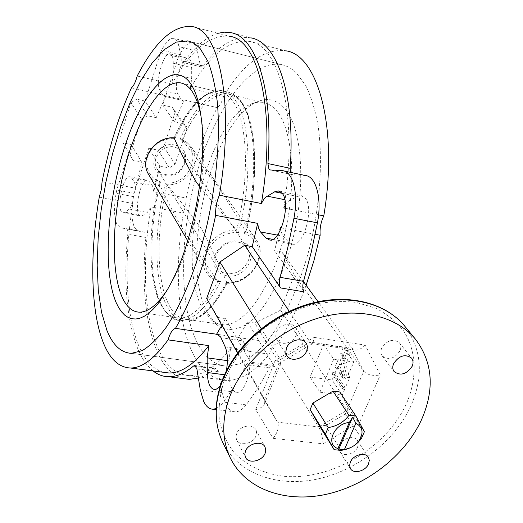 <?xml version="1.0" encoding="UTF-8"?>
<svg xmlns="http://www.w3.org/2000/svg" width="523" height="523" viewBox="0 0 523 523"><rect width="100%" height="100%" fill="white"/><g stroke="black" fill="none" stroke-linecap="round" stroke-linejoin="round"><path stroke-width="0.39" stroke-dasharray="2.62 1.96" d="M197.452 343.153C178.389 305.569 179.546 233.297 197.511 171.008C215.365 108.843 250.386 59.151 281.348 64.577C286.65 65.637 291.618 68.376 296.253 72.789L305.563 85.236C310.937 96.147 315.114 109.549 318.076 125.448C322.874 159.005 320.292 202.192 310.636 243.692C300.333 284.839 283.93 320.651 266.089 342.774C257.107 352.698 248.248 359.739 239.514 363.903L227.067 366.198C214.848 365.394 204.977 357.712 197.452 343.153C178.389 305.569 179.546 233.297 197.511 171.008C215.365 108.843 250.386 59.151 281.348 64.577C286.65 65.637 291.618 68.376 296.253 72.789L305.563 85.236C310.937 96.147 315.114 109.549 318.076 125.448C322.874 159.005 320.292 202.192 310.636 243.692C300.333 284.839 283.93 320.651 266.089 342.774C257.107 352.698 248.248 359.739 239.514 363.903L227.067 366.198C214.848 365.394 204.977 357.712 197.452 343.153M399.971 350.822C394.453 358.804 388.537 360.504 382.228 355.915C380.666 353.718 380.496 351.103 381.725 348.083C387.164 340.12 393.054 338.361 399.402 342.813C401.056 345.056 401.246 347.723 399.971 350.822M296.195 335.256C293.39 343.238 280.478 346.291 276.837 339.78L275.726 336.243L276.392 332.282C279.132 324.325 291.958 321.2 295.678 327.542C297.11 329.81 297.28 332.38 296.195 335.256M255.91 435.966C253.184 443.831 239.573 446.649 236.638 439.908L235.938 437.012L236.54 433.842C239.207 425.984 252.759 423.107 255.773 429.71L256.538 432.691L255.91 435.966M357.614 447.106C354.836 454.226 342.944 457.292 339.872 451.643L338.989 448.603L339.715 445.145C342.441 438.032 354.287 434.92 357.418 440.451L358.36 443.563L357.614 447.106M99.252 197.138L132.934 203.499L129.351 209.082L125.017 212.168L123.219 212.763C115.603 212.783 122.395 175.153 129.717 176.781L131.332 177.853L134.601 182.383L135.738 188.26L102.083 181.71M289.265 311.322L310.015 342.062L312.205 343.781L312.885 343.48L314.146 337.394L275.235 360.321L255.701 409.646L273.078 438.352C277.837 432.312 279.308 426.918 277.491 422.172L218.006 317.474L225.439 318.612L251.282 363.341L274.483 366.512L247.49 321.965L238.39 337.544L239.05 337.505L242.672 340.179L247.438 350.044C253.995 362.001 246.104 393.59 236.952 392.328C232.186 391.564 229.584 385.909 229.139 375.37L228.904 360.824L230.525 348.691C215.966 366.943 202.296 375.926 189.516 375.645C176.519 374.906 166.203 366.224 158.58 349.599C143.805 317.638 141.753 261.931 150.964 206.905L147.303 212.43L142.831 215.469L140.975 216.045C133.084 216.006 139.837 178.611 147.434 180.291L149.114 181.376L152.533 185.913L153.755 191.764L159.777 166.026L148.761 148.205L158.064 150.16L169.354 167.981L175.068 164.261L186.888 129.044L184.096 123.853L174.434 121.709L184.174 99.998L182.455 100.449L180.801 99.095L177.859 93.918C172.832 86.452 181.559 56.249 188.228 58.36L189.757 59.334C190.993 60.89 191.627 63.669 191.666 67.676L191.699 78.548L190.307 88.511C209.383 55.033 229.166 39.356 249.648 41.474C279.936 44.867 298.849 118.257 283.747 207.945M150.964 206.905L183.423 213.038L185.593 205.67L186.181 198.073L153.755 191.764M285.473 204.872L289.637 200.669L297.371 196.432L301.17 195.576L305.001 197.857C314.532 207.566 303.85 246.778 292.481 244.241L288.853 242.332L283.054 236.167L280.42 230.055M184.096 123.853L172.165 107.202L162.777 105.071L178.35 57.151L160.476 52.758L145.087 101.063L156.22 117.675L165.798 95.761L164.124 96.225L162.542 94.885L159.737 89.714C154.932 82.255 163.588 51.823 170.014 53.876L171.485 54.843C172.662 56.392 173.263 59.177 173.27 63.205L173.224 74.129L171.799 84.157C190.477 50.319 209.723 34.361 229.538 36.277L191.849 26.542M183.508 378.626C172.786 375.658 164.13 366.956 157.547 352.522C145.374 323.476 141.485 285.113 145.878 237.435C146.094 234.402 145.701 232.676 144.701 232.251L138.092 230.774L134.476 227.413C131.482 220.608 131.149 210.357 133.476 196.641L134.097 193.333L148.761 148.205M153.049 370.931C147.198 366.218 142.256 359.203 138.216 349.894C126.677 320.743 123.199 282.185 127.795 234.226C128.024 231.179 127.658 229.44 126.697 229.022L120.329 227.59L116.864 224.236C114.021 217.424 113.779 207.121 116.126 193.327L116.753 189.993L131.24 144.525L141.746 162.339L135.738 188.26M274.483 366.512L272.548 365.146L269.378 367.865C261.833 382.091 254.093 394.414 246.143 404.841C242.561 409.457 238.965 411.791 235.343 411.849C231.506 411.764 228.296 409.241 225.701 404.286L222.04 392.583L218.379 371.735L216.123 368.355L214.953 368.826C209.252 373.389 203.728 376.462 198.374 378.057M290.533 172.374L291.331 173.969L292.527 174.682L305.432 175.538M160.476 52.758L161.784 50.097C165.981 41.86 169.955 37.944 173.728 38.342C176.205 38.892 177.944 41.67 178.951 46.671L181.625 60.733L182.704 62.42L184.41 61.289C195.393 46.246 206.585 36.911 217.967 33.289M178.35 57.151L179.683 54.516C183.959 46.364 188.051 42.507 191.954 42.945C194.523 43.514 196.347 46.299 197.419 51.287L200.296 65.303L201.427 66.99L203.179 65.885C219.078 44.88 234.951 35.531 250.798 37.852L230.676 32.622M163.47 372.278C153.416 369.434 145.342 360.988 139.236 346.945C125.193 314.872 123.631 258.878 132.934 203.499M230.525 348.691L269.423 354.182C254.283 372.062 239.952 380.803 226.433 380.411C212.678 379.567 201.649 370.885 193.353 354.372C177.277 322.619 174.368 267.423 183.423 213.038M275.235 360.321L280.688 362.465L281.067 362.217L280.348 359.549L310.015 342.062L351.868 348.259L363.727 371.206L346.971 410.189L280.616 310.185L294.416 274.882L363.727 371.206C367.29 374.906 372.807 376.155 380.286 374.952L365.126 345.049L314.146 337.394M237.547 352.875L264.272 399.964L280.348 359.549L261.219 328.666M312.205 343.781L355.457 350.168L351.868 348.259L318.062 301.693M303.477 281.596L282.002 252.014L274.621 250.674L304.098 291.854M247.49 321.965L254.753 323.07L318.664 426.938L277.491 422.172L264.272 399.964L264.331 404.227L281.067 362.217M282.002 252.014L294.416 274.882M280.616 310.185L254.753 323.07M218.006 317.474L206.67 298.456M269.378 367.865L246.32 364.727C238.906 379.103 231.316 391.564 223.537 402.109L219.863 406.181L216.123 408.568M246.32 364.727L249.412 361.975L251.282 363.341M225.439 318.612L221.876 325.254M226.289 371.029C224.929 377.528 222.89 382.555 220.183 386.105M238.39 337.544L277.582 343.265C288.258 327.594 297.77 308.243 306.112 285.225M315.199 234.311L281.4 227.884M280.093 227.636L274.621 250.674M162.777 105.071L174.434 121.709M285.525 208.298L318.592 214.848M190.307 88.511L223.583 96.343C243.365 63.505 264.082 48.325 285.748 50.803L249.648 41.474M171.799 84.157L137.209 76.012M159.777 166.026L169.354 167.981M184.174 99.998L217.241 107.62C203.454 134.28 193.098 164.431 186.181 198.073M223.583 96.343C221.889 102.162 219.771 105.921 217.241 107.62M269.423 354.182C271.489 347.677 274.209 344.036 277.582 343.265M134.097 193.333L116.753 189.993M175.068 164.261L163.777 146.832L175.094 112.537L186.888 129.044M163.777 146.832L158.064 150.16M156.22 117.675L147.695 115.786L141.445 119.048L129.979 154.965L133.3 160.613L123.036 142.805L131.24 144.525M123.036 142.805L129.979 154.965M141.445 119.048L130.927 102.593L119.95 137.556M130.927 102.593L136.804 99.18L147.695 115.786M145.087 101.063L136.804 99.18M172.165 107.202L175.094 112.537M133.3 160.613L141.746 162.339M131.443 87.838L165.798 95.761M355.457 350.168C358.87 350.09 362.093 348.383 365.126 345.049M255.701 409.646C259.807 408.698 262.683 406.894 264.331 404.227M273.078 438.352L323.018 443.811C322.652 437.326 321.2 431.697 318.664 426.938L346.971 410.189C350.181 414.543 354.431 418.511 359.719 422.081L380.286 374.952M361.478 438.333L345.383 413.896L348.155 407.45L364.374 431.75M339.826 392.047L348.155 407.45M345.383 413.896L325.581 425.617L318.795 424.826M341.081 450.421L325.581 425.617M283.636 107.307C275.713 99.278 266.808 97.507 256.93 101.985C210.436 121.486 178.461 264.553 208.154 313.872L216.836 324.776C225.642 331.268 235.749 330.974 247.157 323.887C262.239 312.649 277.504 287.728 288.212 255.289C307.125 196.844 303.87 127.357 283.636 107.307M203.087 309.466C174.649 262.043 205.676 123.036 250.164 104.45C254.662 102.397 259.029 101.737 263.259 102.456C267.73 103.247 271.849 105.666 275.608 109.706C292.756 127.494 297.41 183.246 284.12 236.331C270.973 289.494 243.698 326.515 223.249 324.783C218.934 324.522 214.979 322.907 211.384 319.926L203.087 309.466M167.857 288.944L174.859 276.471C195.354 236.978 208.049 166.438 202.244 124.317L200.976 116.047M238.73 99.102C235.324 95.206 231.578 92.839 227.512 92.002C210.632 90.812 194.752 106.731 179.866 139.759C204.571 147.113 190.987 186.266 165.458 182.841C153.978 228.996 153.834 280.42 166.595 305.478C171.662 315.532 178.225 320.743 186.28 321.102L186.28 321.102C199.296 321.037 212.632 308.184 226.282 282.544L226.943 283.244L226.969 282.891C218.725 263.723 210.311 245.836 201.728 229.237C190.13 213.515 178.585 198.72 167.099 184.861L167.02 184.776C186.593 186.162 202.578 161.672 191.333 146.996L187.306 142.727L182.128 139.706L217.176 185.43C226.786 199.721 236.324 215.169 245.784 231.767L244.3 233.559C259.153 177.82 255.642 116.779 238.73 99.102M182.128 139.706L179.866 139.759M238.547 232.493L232.925 232.65L227.263 233.912L221.811 236.213L216.816 239.469L212.508 243.515L209.076 248.183L206.67 253.25L205.389 258.499L205.284 263.697L206.356 268.606L208.546 273.026L211.756 276.759L215.829 279.655L220.595 281.603C206.598 308.014 193.033 320.9 179.892 320.253C172.342 319.501 166.177 314.31 161.391 304.674C148.793 279.602 149.042 228.106 160.502 181.86L156.331 180.004L152.736 177.323L149.879 173.924L147.878 169.942L146.845 165.556L146.813 160.947L147.8 156.325L149.768 151.886L152.624 147.832L156.253 144.348L160.489 141.589L165.144 139.674L170.008 138.693L174.865 138.68C189.319 106.332 204.768 90.296 221.229 90.577C225.622 91.198 229.643 93.617 233.291 97.821C250.02 115.485 253.387 176.624 238.547 232.493L199.57 186.495M148.63 174.447C151.075 178.493 154.566 181.416 159.097 183.207L159.123 183.285C164.837 196.053 171.936 210.063 180.409 225.315C191.058 242.443 203.532 261.134 217.836 281.374L217.934 281.505C212.756 279.635 208.821 276.471 206.121 271.999C195.282 255.78 214.633 228.911 236.658 230.159M159.097 183.207L160.502 181.86M174.872 145.1C154.965 140.131 144.498 172.374 164.725 175.532C184.214 180.298 195.02 148.735 174.872 145.1M165.53 174.551C161.829 173.754 159.018 171.832 157.09 168.798C150.428 159.129 162.673 143.936 174.689 147.094L179.265 148.983L182.684 152.343C189.914 161.98 177.748 177.617 165.53 174.551M226.518 275.745L222.706 274.647L219.392 272.738L216.738 270.11L214.881 266.887L213.92 263.232L213.907 259.323L214.848 255.368L216.705 251.55L219.385 248.085L222.746 245.143L226.616 242.875L230.8 241.397L235.082 240.789L239.24 241.077C262.441 244.581 248.889 280.472 226.518 275.745M238.168 242.136C224.36 238.946 209.71 256.499 217.13 267.168C219.268 270.522 222.465 272.594 226.714 273.372C240.724 276.425 255.263 258.454 247.235 247.817C245.137 244.803 242.11 242.907 238.168 242.136M159.11 183.096C148.061 228.695 147.859 278.903 160.371 303.955C167.321 315.493 173.826 320.926 179.892 320.253L186.28 321.102C200.048 320.9 213.619 308.276 227.002 283.231M236.553 230.048C250.687 175.414 247.281 116.354 231.068 99.043C215.241 80.097 190.823 99.867 174.152 138.059L174.865 138.68M220.595 281.603L217.934 281.505M165.458 182.841L167.02 184.776M342.931 387.523L332.759 372.513L332.131 374.023L342.284 389.053L342.931 387.523L345.304 387.837L335.099 372.84L337.479 367.166L335.138 366.839L337.152 369.781L339.407 364.42L338.12 359.719L335.138 366.839M340.695 353.574L341.99 358.262L345.357 350.253L343.291 347.37L340.695 353.574L343.042 353.914L344.343 358.601L347.71 350.6L350.057 353.868L347.69 353.528L343.461 363.577L347.259 377.338L353.764 362.021L347.69 353.528M323.534 344.448L333.694 359.151L319.906 392.198L310.132 377.024L323.534 344.448L343.291 347.37M333.694 359.151L353.764 362.021M347.71 350.6L345.357 350.253M310.132 377.024L332.098 379.986L334.465 374.344L332.131 374.023M337.479 367.166L339.505 370.107L341.754 364.753L340.466 360.053L343.042 353.914M340.466 360.053L338.12 359.719M335.099 372.84L332.759 372.513M319.906 392.198L342.225 395.081L332.098 379.986M334.465 374.344L344.657 389.367L342.225 395.081M344.657 389.367L342.284 389.053M350.057 353.868L345.821 363.91L349.639 377.665L345.304 387.837M349.639 377.665L347.259 377.338M343.219 370.075L345.696 379.103L341.8 373.435L343.219 370.075L340.859 369.748L343.33 378.783L339.44 373.115L340.859 369.748M339.505 370.107L337.152 369.781M341.754 364.753L339.407 364.42M344.343 358.601L341.99 358.262M345.821 363.91L343.461 363.577M341.8 373.435L339.44 373.115M345.696 379.103L343.33 378.783M224.478 379.92C233.291 359.092 247.725 340.989 267.769 325.613C281.59 316.533 296.181 309.636 311.545 304.916C326.96 301.601 341.807 300.764 356.085 302.392L375.534 308.093C387.079 314.009 396.545 321.763 403.926 331.347C416.733 351.731 417.315 378.234 406.515 403.449C386.569 447.891 331.144 480.84 283.643 476.25C263.331 473.635 246.778 465.712 233.99 452.493C226.701 442.929 221.817 431.991 219.327 419.688C218.353 406.835 220.072 393.577 224.478 379.92M222.948 442.883C238.155 473.688 277.144 487.541 316.971 479.14C356.849 470.707 394.747 441.275 410.915 405.802C423.937 375.671 421.852 349.096 404.665 326.077M129.351 209.082L147.303 212.43M221.026 337.74L243.071 340.931M272.712 239.344L288.853 242.332M173.27 63.205L191.666 67.676M133.476 196.641L116.126 193.327M145.878 237.435L127.795 234.226M222.04 392.583L200.283 389.877M292.645 174.689L270.241 169.955M203.179 65.885L184.41 61.289M246.143 404.841L223.537 402.109M179.683 54.516L161.784 50.097M197.419 51.287L178.951 46.671M200.296 65.303L181.625 60.733M304.785 175.473L282.008 170.642M218.379 371.735L196.896 368.905M214.953 368.826L195.988 366.303M144.701 232.251L126.697 229.022M138.092 230.774L120.329 227.59M159.737 89.714L177.859 93.918M162.542 94.885L180.801 99.095M173.224 74.129L191.699 78.548M282.178 193.34L297.371 196.432M284.813 199.694L289.637 200.669M277.386 235.108L283.054 236.167M225.191 346.893L247.438 350.044M224.517 374.769L229.139 375.37M227.42 360.622L228.904 360.824M134.339 181.978L152.258 185.508M131.332 177.853L149.114 181.376M125.017 212.168L142.831 215.469M323.018 443.811L359.719 422.081M182.207 139.798C199.001 101.75 223.707 82.131 239.822 101.096C256.309 118.433 259.944 177.343 245.784 231.767M159.123 183.285C148.14 228.577 148.035 278.615 160.293 303.033C172.047 328.3 196.942 322.443 217.836 281.374M226.969 282.891C205.912 323.783 180.677 329.562 168.668 304.327C156.148 279.936 156.096 230.015 167.099 184.861M226.282 282.544L231.8 282.309L237.324 281.034L242.633 278.759L247.497 275.588L251.72 271.659L255.119 267.129L257.558 262.18L258.918 257.028L259.147 251.89L258.212 246.974L256.165 242.495L253.067 238.665L249.059 235.638L244.3 233.559M245.83 231.866C250.203 233.559 253.655 236.206 256.205 239.809C268.652 255.995 249.484 283.924 227.008 283.008M187.633 40.899L281.348 64.577L187.633 40.899M382.228 355.915L394.087 371.539M276.837 339.78L286.905 355.718M236.638 439.908L245.483 457.37M339.872 451.643L350.456 468.647M269.593 240.011L292.481 244.241M292.527 174.682L270.13 169.942M201.427 66.99L182.704 62.42M226.433 380.411L189.516 375.645M191.954 42.945L173.728 38.342M283.937 170.975L282.636 170.701M235.343 411.849L216.084 409.581M216.123 368.355L195.014 365.544M170.014 53.876L188.228 58.36M164.124 96.225L182.455 100.449M279.119 191.078L301.17 195.576M214.724 389.55L236.952 392.328M217.816 334.406L239.05 337.505M123.219 212.763L140.975 216.045M129.717 176.781L147.434 180.291M357.418 440.451L368.355 457.233M255.773 429.71L265.017 446.943M295.678 327.542L306.158 343.219M399.402 342.813L411.634 358.17M312.885 343.48L280.688 362.465M272.548 365.146L249.412 361.975M131.404 353.332L227.067 366.198L131.404 353.332M250.164 104.45L256.93 101.985M263.259 102.456L182.141 83.268M223.249 324.783L139.098 312.172M211.384 319.926L216.836 324.776M202.244 124.317L201.27 118.329M174.859 276.471L171.949 281.269M174.172 137.869L174.139 137.869C188.188 106.176 203.885 90.407 221.229 90.577L227.512 92.002C231.937 92.957 235.938 95.48 239.508 99.579C256.675 117.838 260.081 177.134 245.823 232.107M217.13 267.168L157.09 168.798M226.943 283.244C249.419 284.44 268.887 256.577 256.205 239.809L190.823 146.303L187.182 142.609L181.854 139.536M218.47 281.825C213.077 279.955 208.965 276.68 206.121 271.999L187.724 240.789M247.235 247.817L182.684 152.343"/><path stroke-width="0.78" d="M106.901 330.333L101.514 312.166L98.278 290.16L97.173 265.239L98.161 238.272L101.135 210.115L105.999 181.612L112.595 153.566L120.754 126.814L130.273 102.181L140.903 80.529L152.35 62.727L164.248 49.652L176.173 42.134L187.633 40.899C192.15 41.748 196.334 44.344 200.178 48.678L207.794 61.08C212.083 72.082 215.254 85.726 217.306 102.005C220.386 136.431 216.784 181.18 207.128 224.413C196.923 267.312 181.638 304.831 165.601 328.163C157.567 338.649 149.741 346.148 142.125 350.658L131.404 353.332C120.996 352.79 112.824 345.128 106.901 330.333L101.514 312.166L98.278 290.16L97.173 265.239L98.161 238.272L101.135 210.115L105.999 181.612L112.595 153.566L120.754 126.814L130.273 102.181L140.903 80.529L152.35 62.727L164.248 49.652L176.173 42.134L187.633 40.899C192.15 41.748 196.334 44.344 200.178 48.678L207.794 61.08C212.083 72.082 215.254 85.726 217.306 102.005C220.386 136.431 216.784 181.18 207.128 224.413C196.923 267.312 181.638 304.831 165.601 328.163C157.567 338.649 149.741 346.148 142.125 350.658L131.404 353.332C120.996 352.79 112.824 345.128 106.901 330.333M393.616 363.603C392.355 366.669 392.512 369.316 394.087 371.539C400.474 376.148 406.495 374.396 412.157 366.283C413.477 363.139 413.301 360.439 411.634 358.17C405.207 353.698 399.199 355.503 393.616 363.603M286.486 348.122L285.787 352.142L286.905 355.718C290.579 362.302 303.745 359.144 306.641 351.038C307.766 348.115 307.602 345.513 306.158 343.219C302.399 336.805 289.317 340.035 286.486 348.122M245.418 451.231L244.79 454.448L245.483 457.37C248.445 464.182 262.317 461.247 265.128 453.271L265.782 449.957L265.017 446.943C261.984 440.274 248.17 443.262 245.418 451.231M350.332 462.077L349.58 465.581L350.456 468.647C353.548 474.341 365.649 471.171 368.519 463.96L369.297 460.371L368.355 457.233C365.211 451.65 353.143 454.866 350.332 462.077M421.446 419.891C434.829 389.393 432.867 362.537 415.556 339.316C396.218 315.663 357.484 306.445 318.121 318.141C278.785 329.83 243.188 361.602 229.937 396.264C221.543 419.237 221.719 439.915 230.473 458.285C245.81 489.345 285.336 503.113 325.777 494.425C366.283 485.697 404.854 455.801 421.446 419.891M229.538 36.277C258.82 39.362 276.654 113.053 261.382 203.519L263.703 199.485L265.834 197.093L274.673 191.81L278.36 190.921L282.06 193.19C291.239 202.898 280.596 242.489 269.593 240.011L266.089 238.115L260.192 231.571L258.447 227.832L257.702 223.373L215.639 215.371C215.378 208.448 216.62 201.721 219.366 195.197C234.964 103.273 219.229 29.04 191.849 26.542C173.335 25.012 155.122 41.507 137.209 76.012C135.575 82.052 133.653 85.994 131.443 87.838C118.839 115.72 109.052 147.009 102.083 181.71L101.331 189.516L99.252 197.138C89.786 253.178 90.42 309.701 103.044 341.983C109.555 358.771 118.675 367.447 130.404 368.009C141.942 368.107 154.507 358.726 168.092 339.872C170.08 333.092 172.531 329.255 175.46 328.366L217.156 334.308L220.641 336.982L225.191 346.893C227.714 353.09 228.08 361.138 226.289 371.029M216.123 408.568L213.031 409.221C209.318 409.149 206.225 406.626 203.748 401.651L200.283 389.877L196.896 368.905L194.739 365.512L193.602 365.989C184.776 373.265 176.493 376.854 168.746 376.737C163.019 376.632 157.789 374.697 153.049 370.931M217.967 33.289L224.406 32.165L230.676 32.622C255.695 36.316 273.568 88.42 267.907 163.555L268.972 169.236L270.13 169.942L282.636 170.701C292.991 171.42 298.705 193.863 293.952 218.281L287.663 248.19L280.067 277.334L303.549 281.354C302.412 285.8 302.595 289.297 304.098 291.854L280.524 287.911L252.23 246.621L244.686 245.254L289.265 311.322M261.219 328.666L219.902 261.984L206.67 298.456L237.547 352.875M318.062 301.693L303.477 281.596M219.902 261.984L244.686 245.254M198.374 378.057L189.339 379.371L183.508 378.626M221.876 325.254L216.515 334.354M220.183 386.105L217.45 388.681L214.724 389.55C210.122 388.798 207.638 383.117 207.285 372.507L207.16 357.856L208.821 345.625C194.589 364.086 181.298 373.206 168.942 372.984L163.47 372.278M315.199 234.311L320.174 235.258L313.878 260.859L306.112 285.225M281.4 227.884L280.093 227.636L280.42 230.055M257.702 223.373L252.23 246.621M215.639 215.371C205.761 261.592 192.372 299.254 175.46 328.366M250.798 37.852C276.68 41.794 295.488 93.761 290.193 168.314L290.533 172.374M283.937 170.975L305.432 175.538C316.114 176.336 322.168 198.668 317.441 222.85L311.172 252.491L303.549 281.354M285.525 208.298L283.747 207.945L285.473 204.872M280.524 287.911C279.086 285.349 278.936 281.825 280.067 277.334M208.821 345.625L168.092 339.872M318.592 214.848L323.783 215.875C338.577 127.573 317.775 54.725 285.748 50.803M219.366 195.197L261.382 203.519M320.174 235.258C319.631 228.544 320.834 222.079 323.783 215.875M355.967 416.138L339.826 392.047L336.55 391.289L332.994 391.158L348.965 415.288L352.607 415.393L355.967 416.138L364.374 431.75L361.478 438.333L360.301 439.817C356.477 444.655 351.456 447.904 345.239 449.558L341.081 450.421L334.125 449.675L325.384 434.247L310.146 409.594L318.795 424.826L334.125 449.675M352.639 417.171L349.292 422.506C334.027 423.395 325.012 444.622 338.015 448.564L338.381 450.094L346.481 448.956C351.548 447.747 355.686 445.086 358.896 440.981C363.897 432.966 362.884 427.069 355.862 423.284L352.639 417.171L338.381 450.094M310.146 409.594L312.872 403.05L328.228 427.559C336.89 426.252 343.807 422.159 348.965 415.288M328.228 427.559L325.384 434.247M349.292 422.506L338.015 448.564M312.872 403.05L332.994 391.158M344.546 449.27L355.862 423.284M116.113 302.523C102.678 270.868 106.895 203.087 124.108 148.761C141.086 94.317 170.675 59.014 189.234 81.719C195.059 89.093 199.073 101.299 201.27 118.329C207.481 163.248 193.824 239.135 171.949 281.269L167.425 289.703L158.149 303.556L153.501 308.877L148.905 313.094L144.413 316.186L140.053 318.154L135.875 319.004L131.907 318.762L128.174 317.461L124.709 315.14L121.532 311.839L118.662 307.616L116.113 302.523M200.976 116.047C198.72 104.247 195.38 95.5 190.934 89.819C187.77 85.811 184.246 83.49 180.37 82.85C161.234 80.065 137.85 118.335 125.089 166.68C112.249 215.051 110.386 270.267 122.042 296.953C126.35 306.641 132.038 311.715 139.098 312.172C148.022 312.434 157.606 304.687 167.857 288.944M199.57 186.495L195.648 181.089C187.084 165.405 179.919 151.062 174.152 138.059M222.112 380.541C235.095 346.331 269.691 315.467 308.119 304.19C346.527 292.939 384.954 302.065 404.665 326.077C385.484 302.614 347.298 293.357 308.622 304.746C269.973 316.134 235.095 347.35 222.19 381.542C214.012 404.214 214.267 424.656 222.948 442.883L230.473 458.285M266.089 238.115L272.712 239.344M317.441 222.85L293.952 218.281M290.193 168.314L267.907 163.555M195.988 366.303L193.602 365.989M274.673 191.81L282.178 193.34M267.142 196.145L284.813 199.694M260.506 231.944L277.386 235.108M207.285 372.507L224.517 374.769M207.16 357.856L227.42 360.622M174.133 137.98C155.024 136.372 138.889 159.724 148.63 174.447L187.724 240.789M404.665 326.077L415.556 339.316M168.942 372.984L130.404 368.009M216.084 409.581L213.031 409.221M189.339 379.371L168.746 376.737M278.36 190.921L279.119 191.078M217.156 334.308L217.816 334.406M222.04 380.731C213.815 403.475 214.116 424.192 222.948 442.883M358.896 440.981L360.301 439.817M346.481 448.956L345.239 449.558M182.141 83.268L180.37 82.85M174.139 137.869C155.043 136.124 138.785 159.397 148.63 174.447"/></g></svg>
